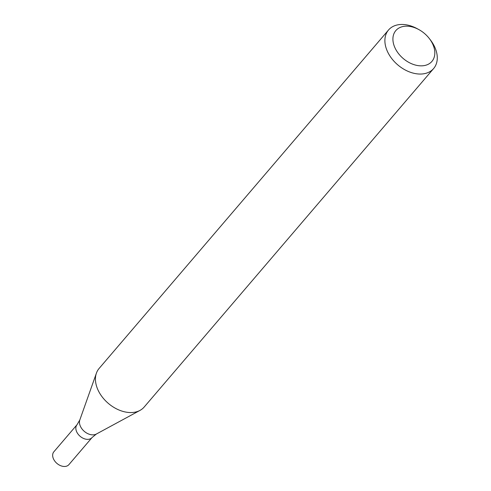 <?xml version="1.0" encoding="UTF-8"?>
<svg xmlns="http://www.w3.org/2000/svg" width="491" height="491" viewBox="0 0 491 491"><rect width="100%" height="100%" fill="white"/><g stroke="black" fill="none" stroke-linecap="round" stroke-linejoin="round"><path stroke-width="0.74" d="M429.214 38.408L430.269 39.765A29.663 20.53 -139.5 0 1 433.627 68.537A29.663 20.53 -139.5 0 1 397.741 64.861A29.663 20.53 -139.5 0 1 388.541 29.982A29.663 20.53 -139.5 0 1 404.093 24.55A29.663 20.53 -139.5 0 1 417.485 28.834L418.989 29.663A23.728 16.424 -139.5 0 1 429.214 38.408A23.728 16.424 -139.5 0 1 425.513 65.309A23.728 16.424 -139.5 0 1 394.813 47.467A23.728 16.424 -139.5 0 1 408.273 26.238A23.728 16.424 -139.5 0 1 418.989 29.663M433.627 68.537L144.182 407.033A29.663 20.53 -139.5 0 1 139.996 410.396A29.663 20.53 -139.5 0 1 128.63 412.465A29.663 20.53 -139.5 0 1 103.073 398.035A29.663 20.53 -139.5 0 1 96.42 373.135A29.663 20.53 -139.5 0 1 99.09 368.477L388.541 29.982M96.328 434.056A11.238 7.776 40.5 0 1 92.026 434.836A11.238 7.776 40.5 0 1 82.347 429.373A11.238 7.776 40.5 0 1 79.824 419.94L77.062 424.666A9.888 6.843 40.5 0 0 77.639 433.516A9.888 6.843 40.5 0 0 86.907 439.328A9.888 6.843 40.5 0 0 92.087 437.518L68.9 464.639A9.888 6.843 40.5 0 1 63.72 466.45A9.888 6.843 40.5 0 1 54.452 460.638A9.888 6.843 40.5 0 1 53.869 451.788L77.062 424.666A9.888 6.843 40.5 0 0 77.639 433.516A9.888 6.843 40.5 0 0 86.907 439.328A9.888 6.843 40.5 0 0 92.087 437.518L96.328 434.056L139.996 410.396M79.824 419.94L96.42 373.135"/></g></svg>
